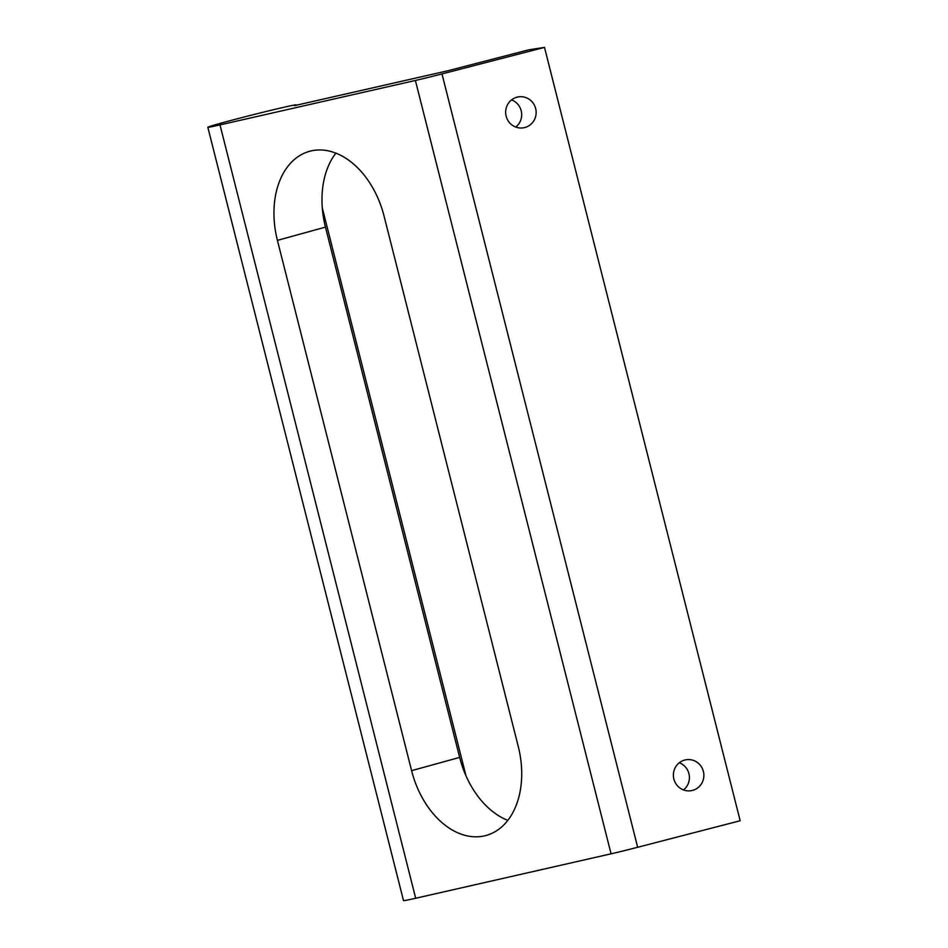 <?xml version="1.0" encoding="UTF-8"?>
<svg xmlns="http://www.w3.org/2000/svg" width="948" height="948" viewBox="0 0 948 948"><rect width="100%" height="100%" fill="white"/><g stroke="black" fill="none" stroke-linecap="round" stroke-linejoin="round"><path stroke-width="1.42" d="M518.248 746.408L384.07 216.108A79.798 54.652 -105.4 0 0 309.51 151.325A79.798 54.652 -105.4 0 0 277.42 240.365L411.598 770.665A79.798 54.652 -105.4 0 0 486.158 835.449A79.798 54.652 -105.4 0 0 518.248 746.408M335.865 153.149A79.798 54.652 -105.4 0 0 325.448 227.117L459.638 757.405A79.798 54.652 -105.4 0 0 507.832 820.364M415.39 80.473L220.007 124.911A45.599 1.043 165.8 0 1 207.825 127.257A45.599 1.043 165.8 0 1 251.765 115.064A45.599 1.043 165.8 0 1 296.226 104.884A45.599 1.043 165.8 0 1 294.425 105.655L447.966 70.733L528.711 49.829L544.496 47.4L441.981 73.932A28.499 0.652 165.8 0 1 415.39 80.473L611.069 853.816L415.686 898.254A45.599 1.043 165.8 0 1 403.504 900.6L207.825 127.257M611.069 853.816A28.499 0.652 165.8 0 0 637.66 847.275L740.175 820.743L544.496 47.4M692.478 790.419A15.678 15.239 -98.8 0 1 673.566 777.55A15.678 15.239 -98.8 0 1 686.245 759.739A15.678 15.239 -98.8 0 1 703.558 772.158A15.678 15.239 -98.8 0 1 692.478 790.419M524.742 127.553A15.678 15.239 -98.8 0 1 505.841 114.684A15.678 15.239 -98.8 0 1 518.52 96.874A15.678 15.239 -98.8 0 1 535.833 109.293A15.678 15.239 -98.8 0 1 524.742 127.553M511.576 99.884A15.678 15.239 -98.8 0 1 515.759 127.068M679.313 762.761A15.678 15.239 -98.8 0 1 683.496 789.933M325.448 227.117L277.42 240.365M459.638 757.405L411.598 770.665M415.686 898.254L220.007 124.911M637.66 847.275L441.981 73.932M322.284 207.861L466.025 775.926"/></g></svg>
